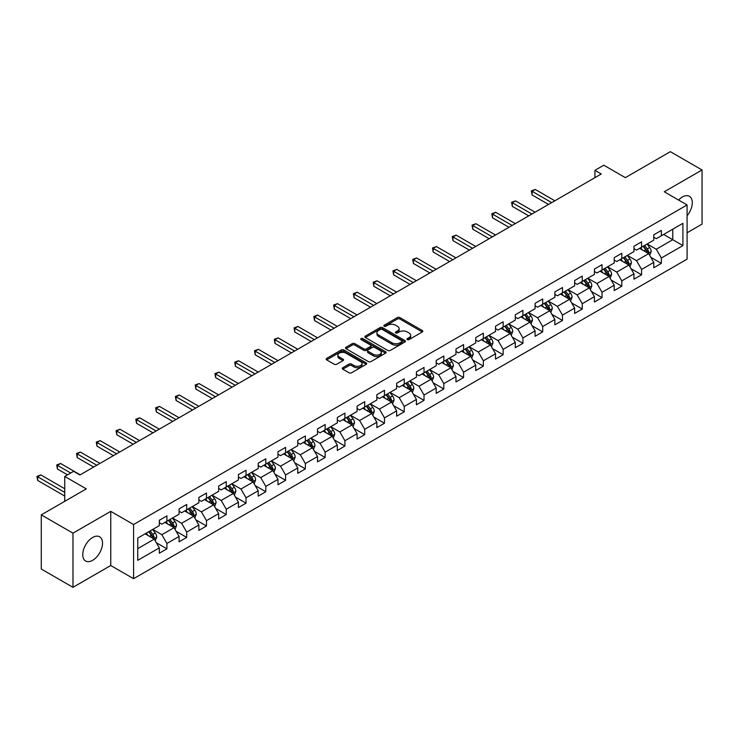 <?xml version="1.0" encoding="UTF-8"?>
<svg xmlns="http://www.w3.org/2000/svg" width="739" height="739" viewBox="0 0 739 739"><rect width="100%" height="100%" fill="white"/><g stroke="black" fill="none" stroke-linecap="round" stroke-linejoin="round"><path stroke-width="1.11" d="M407.328 339.589A1.229 0.711 0 0 0 409.073 339.589L422.292 331.95A1.764 1.016 0 0 0 422.81 331.229A1.764 1.016 0 0 0 422.292 330.518L399.891 317.585A1.764 1.016 0 0 0 397.406 317.585L384.178 325.215A1.229 0.711 0 0 0 383.818 325.714A1.229 0.711 0 0 0 384.178 326.222A1.229 0.711 0 0 0 385.924 326.222L387.633 325.234A5.635 3.252 0 0 1 395.596 325.234L397.462 326.315A5.635 3.252 0 0 1 399.115 328.606A5.635 3.252 0 0 1 397.462 330.906L395.753 331.894A1.229 0.711 0 0 0 395.393 332.402A1.229 0.711 0 0 0 395.753 332.901A1.229 0.711 0 0 0 397.499 332.901L399.208 331.913A5.635 3.252 0 0 1 407.171 331.913L409.036 332.993A5.635 3.252 0 0 1 410.69 335.294A5.635 3.252 0 0 1 409.036 337.594L407.328 338.582A1.229 0.711 0 0 0 406.967 339.081A1.229 0.711 0 0 0 407.328 339.589L407.328 338.582M92.634 560.319A13.986 8.074 120 0 0 101.77 547.996A13.986 8.074 120 0 0 99.626 536.791A13.986 8.074 120 0 0 92.634 537.484A13.986 8.074 120 0 0 83.498 549.807A13.986 8.074 120 0 0 85.641 561.012A13.986 8.074 120 0 0 92.634 560.319M687.094 215.742A13.986 8.074 120 0 0 689.395 196.288A13.986 8.074 120 0 0 682.402 196.98A13.986 8.074 120 0 0 678.596 200.057M342.776 367.726A1.764 1.016 0 0 0 342.259 368.447A1.764 1.016 0 0 0 342.776 369.167L349.057 372.798A1.764 1.016 0 0 0 351.552 372.798L366.23 364.318A1.764 1.016 0 0 0 366.747 363.597A1.764 1.016 0 0 0 366.23 362.877L343.829 349.944A1.764 1.016 0 0 0 341.344 349.944L326.656 358.424A1.764 1.016 0 0 0 326.148 359.145A1.764 1.016 0 0 0 326.656 359.865L334.25 364.244A1.764 1.016 0 0 0 336.735 364.244L343.025 360.614A1.764 1.016 0 0 0 343.543 359.902A1.764 1.016 0 0 0 343.025 359.182L339.256 357.011A4.711 2.716 0 0 1 337.88 355.089A4.711 2.716 0 0 1 340.79 352.577A4.711 2.716 0 0 1 345.917 353.159L360.66 361.676A4.711 2.716 0 0 1 362.045 363.597A4.711 2.716 0 0 1 359.136 366.11A4.711 2.716 0 0 1 354.009 365.519L351.552 364.105A1.764 1.016 0 0 0 349.057 364.105L342.776 367.726L342.776 369.167M687.094 232.776L702.05 224.139L702.05 169.97L670.356 151.671L625.351 177.656L603.8 165.213L594.923 170.339L601.26 173.998L79.951 474.974L73.614 471.316L64.736 476.433L64.736 501.319M72.976 533.161L72.976 587.329L110.758 565.511L110.758 511.351L72.976 533.161L41.282 514.861L86.287 488.876L64.736 476.433M110.758 511.351L133.583 524.524L687.094 204.962L687.094 259.121L133.583 578.692L133.583 524.524M702.05 169.97L664.269 191.78L687.094 204.962M387.763 350.452A1.764 1.016 0 0 0 390.247 350.452L404.935 341.972A1.764 1.016 0 0 0 405.452 341.252A1.764 1.016 0 0 0 404.935 340.54L382.534 327.608A1.764 1.016 0 0 0 380.04 327.608L365.362 336.079A1.764 1.016 0 0 0 364.844 336.799A1.764 1.016 0 0 0 365.362 337.52L387.763 350.452M361.556 339.848A1.229 0.711 0 0 1 362.812 340.023L385.555 353.159L370.895 361.62A1.764 1.016 0 0 1 368.41 361.62L346.009 348.688L346.009 347.256A1.764 1.016 0 0 0 345.492 347.977A1.764 1.016 0 0 0 346.009 348.688M346.009 347.256L352.291 343.626A1.764 1.016 0 0 1 354.785 343.626L363.865 348.873A1.764 1.016 0 0 0 366.359 348.873L370.525 346.462A1.764 1.016 0 0 0 371.043 345.741A1.764 1.016 0 0 0 370.525 345.03L361.066 339.57A1.229 0.711 0 0 1 360.706 339.062A1.229 0.711 0 0 1 361.463 338.407A1.229 0.711 0 0 1 362.812 338.564L385.582 351.709A1.764 1.016 0 0 1 386.1 352.429A1.764 1.016 0 0 1 385.582 353.15L385.582 351.709M72.976 587.329L41.282 569.03L41.282 514.861M156.335 542.712L166.922 548.828L166.922 543.479L179.097 536.459L179.097 541.798L186.699 537.41L186.699 532.062L198.874 525.041L198.874 530.38L206.477 525.992L206.477 520.644L218.652 513.623L218.652 518.963L226.254 514.575L226.254 509.226L238.429 502.206L238.429 507.545L246.032 503.157L246.032 497.809L258.207 490.779L258.207 496.128L265.809 491.731L265.809 486.391L277.975 479.362L277.975 484.71L285.587 480.313L285.587 474.974L297.752 467.944L297.752 473.293L305.364 468.896L305.364 463.556L317.53 456.526L317.53 461.875L325.142 457.478L325.142 452.139L337.307 445.109L337.307 450.457L344.919 446.06L344.919 440.721L357.085 433.691L357.085 439.031L364.697 434.643L364.697 429.304L376.862 422.274L376.862 427.613L384.474 423.225L384.474 417.886L396.64 410.856L396.64 416.196L404.251 411.808L404.251 406.459L416.417 399.439L416.417 404.778L424.029 400.39L424.029 395.042L436.195 388.021L436.195 393.36L443.806 388.973L443.806 383.624L455.972 376.604L455.972 381.943L463.584 377.555L463.584 372.207L475.75 365.186L475.75 370.525L483.361 366.138L483.361 360.789L495.527 353.759L495.527 359.108L503.139 354.711L503.139 349.371L515.305 342.342L515.305 347.69L522.916 343.293L522.916 337.954L535.082 330.924L535.082 336.273L542.694 331.876L542.694 326.536L554.86 319.507L554.86 324.855L562.471 320.458L562.471 315.119L574.637 308.089L574.637 313.438L582.249 309.041L582.249 303.701L594.415 296.672L594.415 302.011L602.026 297.623L602.026 292.284L614.192 285.254L614.192 290.593L621.804 286.205L621.804 280.866L633.97 273.836L633.97 279.176L641.581 274.788L641.581 269.439L653.747 262.419L653.747 267.758L661.359 263.37L661.359 258.022L682.91 245.579L682.91 223.335L672.767 229.182L672.767 239.722L682.91 245.579M166.922 548.828L159.319 553.215L159.319 547.876L137.759 560.319L137.759 538.066L159.319 525.623L159.319 520.284L166.922 515.887L166.922 521.235L179.097 514.205L179.097 508.866L186.699 504.469L186.699 509.818L198.874 502.788L198.874 497.439L206.477 493.052L206.477 498.391L218.652 491.37L218.652 486.022L226.254 481.634L226.254 486.973L238.429 479.953L238.429 474.604L246.032 470.216L246.032 475.556L258.207 468.535L258.207 463.187L265.809 458.799L265.809 464.138L277.975 457.118L277.975 451.769L285.587 447.381L285.587 452.721L297.752 445.691L297.752 440.352L305.364 435.964L305.364 441.303L317.53 434.273L317.53 428.934L325.142 424.546L325.142 429.886L337.307 422.856L337.307 417.517L344.919 413.119L344.919 418.468L357.085 411.438L357.085 406.099L364.697 401.702L364.697 407.05L376.862 400.021L376.862 394.681L384.474 390.284L384.474 395.633L396.64 388.603L396.64 383.264L404.251 378.867L404.251 384.215L416.417 377.186L416.417 371.846L424.029 367.449L424.029 372.798L436.195 365.768L436.195 360.42L443.806 356.032L443.806 361.371L455.972 354.351L455.972 349.002L463.584 344.614L463.584 349.953L475.75 342.933L475.75 337.584L483.361 333.197L483.361 338.536L495.527 331.515L495.527 326.167L503.139 321.779L503.139 327.118L515.305 320.098L515.305 314.749L522.916 310.362L522.916 315.701L535.082 308.671L535.082 303.332L542.694 298.944L542.694 304.283L554.86 297.254L554.86 291.914L562.471 287.526L562.471 292.866L574.637 285.836L574.637 280.497L582.249 276.1L582.249 281.448L594.415 274.418L594.415 269.079L602.026 264.682L602.026 270.031L614.192 263.001L614.192 257.662L621.804 253.265L621.804 258.613L633.97 251.583L633.97 246.244L641.581 241.847L641.581 247.196L653.747 240.166L653.747 234.826L661.359 230.429L661.359 235.778L682.91 223.335M164.889 522.399L174.025 527.674L161.85 534.703L152.724 529.429M159.319 522.695L161.85 524.163L166.922 521.235M161.85 534.703L166.922 543.479M174.025 527.674L179.097 536.459M184.667 510.982L193.803 516.256L181.628 523.286L172.501 518.011M179.097 511.277L181.628 512.737L186.699 509.818M181.628 523.286L186.699 532.062M193.803 516.256L198.874 525.041M204.444 499.564L213.58 504.839L201.405 511.859L192.279 506.594M198.874 499.86L201.405 501.319L206.477 498.391M201.405 511.859L206.477 520.644M213.58 504.839L218.652 513.623M224.222 488.146L233.358 493.421L221.183 500.442L212.056 495.176M218.652 488.442L221.183 489.902L226.254 486.973M221.183 500.442L226.254 509.226M233.358 493.421L238.429 502.206M243.999 476.729L253.135 482.004L240.96 489.024L231.834 483.759M238.429 477.024L240.96 478.484L246.032 475.556M240.96 489.024L246.032 497.809M253.135 482.004L258.207 490.779M263.777 465.311L272.913 470.586L260.738 477.606L251.611 472.341M258.207 465.607L260.738 467.066L265.809 464.138M260.738 477.606L265.809 486.391M272.913 470.586L277.975 479.362M283.554 453.894L292.681 459.159L280.515 466.189L271.389 460.924M277.975 454.189L280.515 455.649L285.587 452.721M280.515 466.189L285.587 474.974M292.681 459.159L297.752 467.944M303.332 442.476L312.458 447.742L300.293 454.771L291.166 449.497M297.752 442.772L300.293 444.231L305.364 441.303M300.293 454.771L305.364 463.556M312.458 447.742L317.53 456.526M323.109 431.059L332.236 436.324L320.07 443.354L310.943 438.079M317.53 431.345L320.07 432.814L325.142 429.886M320.07 443.354L325.142 452.139M332.236 436.324L337.307 445.109M342.887 419.641L352.013 424.907L339.848 431.936L330.721 426.662M337.307 419.928L339.848 421.396L344.919 418.468M339.848 431.936L344.919 440.721M352.013 424.907L357.085 433.691M362.664 408.224L371.791 413.489L359.625 420.519L350.498 415.244M357.085 408.51L359.625 409.979L364.697 407.05M359.625 420.519L364.697 429.304M371.791 413.489L376.862 422.274M382.442 396.806L391.568 402.071L379.403 409.101L370.276 403.827M376.862 397.092L379.403 398.561L384.474 395.633M379.403 409.101L384.474 417.886M391.568 402.071L396.64 410.856M402.219 385.379L411.346 390.654L399.18 397.684L390.053 392.409M396.64 385.675L399.18 387.144L404.251 384.215M399.18 397.684L404.251 406.459M411.346 390.654L416.417 399.439M421.997 373.962L431.123 379.236L418.958 386.266L409.831 380.991M416.417 374.257L418.958 375.717L424.029 372.798M418.958 386.266L424.029 395.042M431.123 379.236L436.195 388.021M441.774 362.544L450.901 367.819L438.735 374.839L429.608 369.574M436.195 362.84L438.735 364.299L443.806 361.371M438.735 374.839L443.806 383.624M450.901 367.819L455.972 376.604M461.552 351.127L470.678 356.401L458.513 363.422L449.386 358.156M455.972 351.422L458.513 352.882L463.584 349.953M458.513 363.422L463.584 372.207M470.678 356.401L475.75 365.186M481.329 339.709L490.456 344.984L478.29 352.004L469.163 346.739M475.75 340.005L478.29 341.464L483.361 338.536M478.29 352.004L483.361 360.789M490.456 344.984L495.527 353.759M501.107 328.292L510.233 333.566L498.068 340.587L488.941 335.321M495.527 328.587L498.068 330.047L503.139 327.118M498.068 340.587L503.139 349.371M510.233 333.566L515.305 342.342M520.884 316.874L530.011 322.139L517.845 329.169L508.718 323.904M515.305 317.17L517.845 318.629L522.916 315.701M517.845 329.169L522.916 337.954M530.011 322.139L535.082 330.924M540.662 305.456L549.788 310.722L537.622 317.752L528.496 312.486M535.082 305.752L537.622 307.212L542.694 304.283M537.622 317.752L542.694 326.536M549.788 310.722L554.86 319.507M560.439 294.039L569.566 299.304L557.4 306.334L548.264 301.059M554.86 294.325L557.4 295.794L562.471 292.866M557.4 306.334L562.471 315.119M569.566 299.304L574.637 308.089M580.217 282.621L589.343 287.887L577.177 294.916L568.042 289.642M574.637 282.908L577.177 284.376L582.249 281.448M577.177 294.916L582.249 303.701M589.343 287.887L594.415 296.672M599.994 271.204L609.121 276.469L596.955 283.499L587.819 278.224M594.415 271.49L596.955 272.959L602.026 270.031M596.955 283.499L602.026 292.284M609.121 276.469L614.192 285.254M619.772 259.786L628.898 265.052L616.732 272.081L607.597 266.807M614.192 260.073L616.732 261.541L621.804 258.613M616.732 272.081L621.804 280.866M628.898 265.052L633.97 273.836M639.549 248.359L648.676 253.634L636.51 260.664L627.374 255.389M633.97 248.655L636.51 250.124L641.581 247.196M636.51 260.664L641.581 269.439M648.676 253.634L653.747 262.419M663.64 234.457L672.767 239.722L656.287 249.246L647.152 243.972M653.747 237.237L656.287 238.706L661.359 235.778M656.287 249.246L661.359 258.022M110.758 565.511L133.583 578.692M594.923 170.339L594.923 177.656M137.759 548.606L154.248 539.091L145.112 533.817M154.248 539.091L159.319 547.876M650.773 257.255L661.359 263.37M630.995 268.673L641.581 274.788M611.218 280.09L621.804 286.205M591.44 291.508L602.026 297.623M571.663 302.935L582.249 309.041M551.885 314.352L562.471 320.458M532.108 325.77L542.694 331.876M512.33 337.187L522.916 343.293M492.553 348.605L503.139 354.711M472.775 360.022L483.361 366.138M452.998 371.44L463.584 377.555M433.22 382.857L443.806 388.973M413.443 394.275L424.029 400.39M393.665 405.693L404.251 411.808M373.888 417.11L384.474 423.225M354.11 428.528L364.697 434.643M334.333 439.954L344.919 446.06M314.555 451.372L325.142 457.478M294.778 462.79L305.364 468.896M275 474.207L285.587 480.313M255.223 485.625L265.809 491.731M235.445 497.042L246.032 503.157M215.668 508.46L226.254 514.575M195.89 519.877L206.477 525.992M176.113 531.295L186.699 537.41M407.817 339.755L409.036 339.053A5.635 3.252 0 0 0 410.69 336.753L410.69 335.294M399.115 328.606L399.115 330.074A5.635 3.252 0 0 1 397.462 332.374L396.252 333.077M422.265 331.968L399.891 319.045A1.764 1.016 0 0 0 397.406 319.045L384.677 326.398M404.935 340.54L404.935 341.972L382.534 329.067A1.764 1.016 0 0 0 380.04 329.067L365.38 337.529M401.822 341.76A1.229 0.711 0 0 0 402.182 341.252A1.229 0.711 0 0 0 401.822 340.753L382.155 329.4A1.229 0.711 0 0 0 380.419 329.4L378.617 330.444A5.635 3.252 0 0 0 376.964 332.744A5.635 3.252 0 0 0 378.617 335.044L392.049 342.804A5.635 3.252 0 0 0 400.021 342.804L401.822 341.76L401.822 343.219A1.229 0.711 0 0 0 402.182 342.72L402.182 341.252M376.964 332.744L376.964 334.204A5.635 3.252 0 0 0 378.617 336.504L378.617 335.044M401.822 343.219L400.021 344.263A5.635 3.252 0 0 1 392.049 344.263L378.617 336.504M346.037 348.706L352.291 345.085L352.291 343.626M371.043 345.741L371.043 347.21A1.764 1.016 0 0 1 370.525 347.93L366.359 350.332A1.764 1.016 0 0 1 363.865 350.332L354.785 345.085A1.764 1.016 0 0 0 352.291 345.085M373.297 354.314A4.711 2.716 0 0 0 378.423 354.905A4.711 2.716 0 0 0 381.333 352.392A4.711 2.716 0 0 0 379.948 350.471L374.756 347.469A1.764 1.016 0 0 0 372.271 347.469L368.096 349.88A1.764 1.016 0 0 0 367.579 350.591A1.764 1.016 0 0 0 368.096 351.311L373.297 354.314L373.297 355.773A4.711 2.716 0 0 0 378.423 356.364A4.711 2.716 0 0 0 381.333 353.852L381.333 352.392M367.579 350.591L367.579 352.06A1.764 1.016 0 0 0 368.096 352.78L368.096 351.311M373.297 355.773L368.096 352.78M362.045 363.597L362.045 365.066A4.711 2.716 0 0 1 359.136 367.569A4.711 2.716 0 0 1 354.009 366.987L351.552 365.565A1.764 1.016 0 0 0 349.057 365.565L342.794 369.177M337.88 355.089L337.88 356.549A4.711 2.716 0 0 0 339.256 358.47L339.256 357.011M342.998 360.632L339.256 358.47M366.23 362.877L366.23 364.318L343.829 351.413A1.764 1.016 0 0 0 341.344 351.413L326.684 359.875M649.683 255.371L651.188 251.565A4.748 2.744 -120 0 0 649.673 247.519L647.05 244.027M642.496 250.059L640.713 247.694M554.86 200.786L535.248 189.461L532.08 191.29L532.08 194.957L548.523 204.444M647.946 253.209L648.62 251.768A4.748 2.744 -120 0 0 647.262 248.914L644.648 245.422M643.457 246.105L646.357 249.985A2.42 1.395 60 0 1 646.801 250.715L648.62 251.768M643.124 246.299L645.738 249.791A4.748 2.744 60 0 1 647.096 252.646M532.08 194.957L531.378 190.893L551.691 202.615M531.378 190.893L535.248 189.461M629.905 266.788L631.411 262.992A4.748 2.744 -120 0 0 629.896 258.946L627.272 255.445M622.718 261.477L620.936 259.112M535.082 212.204L515.471 200.879L512.303 202.708L512.303 206.375L528.745 215.862M628.168 264.627L628.843 263.186A4.748 2.744 -120 0 0 627.485 260.331L624.871 256.839M623.679 257.523L626.58 261.403A2.42 1.395 60 0 1 627.023 262.133L628.843 263.186M623.346 257.717L625.961 261.209A4.748 2.744 60 0 1 627.319 264.072M512.303 206.375L511.6 202.31L531.914 214.033M511.6 202.31L515.471 200.879M610.128 278.206L611.633 274.409A4.748 2.744 -120 0 0 610.118 270.363L607.495 266.871M602.941 272.903L601.158 270.529M515.305 223.621L495.693 212.296L492.525 214.134L492.525 217.793L508.968 227.279M608.391 276.044L609.065 274.612A4.748 2.744 -120 0 0 607.707 271.749L605.093 268.257M603.902 268.941L606.802 272.82A2.42 1.395 60 0 1 607.246 273.559L609.065 274.612M603.569 269.135L606.183 272.626A4.748 2.744 60 0 1 607.541 275.49M492.525 217.793L491.823 213.728L512.136 225.45M491.823 213.728L495.693 212.296M590.35 289.623L591.856 285.827A4.748 2.744 -120 0 0 590.341 281.781L587.717 278.289M583.163 284.321L581.381 281.947M495.527 235.039L475.916 223.723L472.748 225.552L472.748 229.21L489.19 238.706M588.614 287.462L589.288 286.03A4.748 2.744 -120 0 0 587.93 283.166L585.316 279.675M584.124 280.367L587.025 284.238A2.42 1.395 60 0 1 587.468 284.977L589.288 286.03M583.792 280.552L586.406 284.044A4.748 2.744 60 0 1 587.764 286.908M472.748 229.21L472.055 225.146L492.359 236.868M472.055 225.146L475.916 223.723M570.573 301.041L572.078 297.244A4.748 2.744 -120 0 0 570.563 293.198L567.94 289.706M563.386 295.739L561.603 293.365M475.75 246.457L456.139 235.141L452.97 236.97L452.97 240.628L469.413 250.124M568.836 298.879L569.51 297.447A4.748 2.744 -120 0 0 568.152 294.584L565.538 291.092M564.347 291.785L567.247 295.655A2.42 1.395 60 0 1 567.691 296.394L569.51 297.447M564.014 291.97L566.628 295.461A4.748 2.744 60 0 1 567.995 298.325M452.97 240.628L452.277 236.563L472.581 248.286M452.277 236.563L456.139 235.141M550.795 312.458L552.301 308.662A4.748 2.744 -120 0 0 550.786 304.616L548.162 301.124M543.608 307.156L541.826 304.782M455.972 257.874L436.361 246.558L433.193 248.387L433.193 252.045L449.635 261.541M549.059 310.297L549.733 308.865A4.748 2.744 -120 0 0 548.375 306.001L545.761 302.51M544.569 303.202L547.47 307.073A2.42 1.395 60 0 1 547.913 307.812L549.733 308.865M544.237 303.387L546.851 306.888A4.748 2.744 60 0 1 548.218 309.743M433.193 252.045L432.5 247.981L452.804 259.712M432.5 247.981L436.361 246.558M531.018 323.876L532.523 320.079A4.748 2.744 -120 0 0 531.008 316.033L528.394 312.542M523.831 318.574L522.048 316.2M436.195 269.301L416.584 257.976L413.415 259.805L413.415 263.463L429.858 272.959M529.281 321.714L529.955 320.283A4.748 2.744 -120 0 0 528.597 317.428L525.983 313.927M524.792 314.62L527.692 318.491A2.42 1.395 60 0 1 528.136 319.23L529.955 320.283M524.459 314.805L527.073 318.306A4.748 2.744 60 0 1 528.44 321.16M413.415 263.463L412.722 259.398L433.026 271.13M412.722 259.398L416.584 257.976M511.24 335.294L512.746 331.497A4.748 2.744 -120 0 0 511.231 327.451L508.617 323.959M504.053 329.991L502.271 327.617M416.417 280.718L396.806 269.393L393.638 271.222L393.638 274.88L410.08 284.376M509.504 333.141L510.178 331.7A4.748 2.744 -120 0 0 508.82 328.846L506.206 325.345M505.014 326.038L507.915 329.908A2.42 1.395 60 0 1 508.358 330.647L510.178 331.7M504.682 326.232L507.296 329.723A4.748 2.744 60 0 1 508.663 332.578M393.638 274.88L392.945 270.816L413.249 282.547M392.945 270.816L396.806 269.393M491.463 346.711L492.968 342.914A4.748 2.744 -120 0 0 491.453 338.868L488.839 335.377M484.276 341.409L482.493 339.035M396.64 292.136L377.029 280.811L373.86 282.64L373.86 286.298L390.303 295.794M489.726 344.559L490.4 343.118A4.748 2.744 -120 0 0 489.042 340.263L486.428 336.772M485.237 337.455L488.137 341.326A2.42 1.395 60 0 1 488.581 342.065L490.4 343.118M484.904 337.649L487.518 341.141A4.748 2.744 60 0 1 488.885 343.995M373.86 286.298L373.167 282.233L393.471 293.965M373.167 282.233L377.029 280.811M471.685 358.129L473.191 354.332A4.748 2.744 -120 0 0 471.676 350.286L469.062 346.794M464.498 352.826L462.716 350.452M376.862 303.553L357.251 292.228L354.083 294.057L354.083 297.715L370.525 307.212M469.949 355.976L470.623 354.535A4.748 2.744 -120 0 0 469.265 351.681L466.651 348.189M465.459 348.873L468.36 352.752A2.42 1.395 60 0 1 468.803 353.482L470.623 354.535M465.127 349.067L467.741 352.558A4.748 2.744 60 0 1 469.108 355.413M354.083 297.715L353.39 293.66L373.694 305.383M353.39 293.66L357.251 292.228M451.908 369.555L453.413 365.75A4.748 2.744 -120 0 0 451.898 361.704L449.284 358.212M444.721 364.244L442.938 361.87M357.085 314.971L337.474 303.646L334.305 305.475L334.305 309.133L350.748 318.629M450.171 367.394L450.845 365.953A4.748 2.744 -120 0 0 449.488 363.098L446.873 359.607M445.682 360.29L448.582 364.17A2.42 1.395 60 0 1 449.026 364.9L450.845 365.953M445.349 360.484L447.963 363.976A4.748 2.744 60 0 1 449.33 366.83M334.305 309.133L333.612 305.078L353.916 316.8M333.612 305.078L337.474 303.646M432.13 380.973L433.636 377.167A4.748 2.744 -120 0 0 432.121 373.121L429.507 369.629M424.943 375.661L423.161 373.287M337.307 326.389L317.696 315.063L314.528 316.892L314.528 320.56L330.97 330.047M430.394 378.811L431.068 377.37A4.748 2.744 -120 0 0 429.71 374.516L427.096 371.024M425.904 371.708L428.805 375.588A2.42 1.395 60 0 1 429.248 376.317L431.068 377.37M425.572 371.902L428.186 375.394A4.748 2.744 60 0 1 429.553 378.248M314.528 320.56L313.835 316.495L334.139 328.218M313.835 316.495L317.696 315.063M412.353 392.391L413.858 388.585A4.748 2.744 -120 0 0 412.344 384.539L409.729 381.047M405.166 387.079L403.383 384.714M317.53 337.806L297.919 326.481L294.75 328.31L294.75 331.977L311.193 341.464M410.616 390.229L411.29 388.788A4.748 2.744 -120 0 0 409.933 385.934L407.318 382.442M406.127 383.125L409.027 387.005A2.42 1.395 60 0 1 409.471 387.735L411.29 388.788M405.794 383.319L408.408 386.811A4.748 2.744 60 0 1 409.776 389.665M294.75 331.977L294.057 327.913L314.361 339.635M294.057 327.913L297.919 326.481M392.575 403.808L394.081 400.011A4.748 2.744 -120 0 0 392.566 395.965L389.952 392.464M385.388 398.497L383.606 396.132M297.752 349.224L278.141 337.899L274.973 339.728L274.973 343.395L291.415 352.882M390.839 401.647L391.513 400.205A4.748 2.744 -120 0 0 390.155 397.351L387.541 393.859M386.349 394.543L389.25 398.423A2.42 1.395 60 0 1 389.693 399.152L391.513 400.205M386.017 394.737L388.631 398.229A4.748 2.744 60 0 1 389.998 401.092M274.973 343.395L274.28 339.33L294.584 351.053M274.28 339.33L278.141 337.899M372.798 415.226L374.303 411.429A4.748 2.744 -120 0 0 372.789 407.383L370.174 403.891M365.611 409.923L363.828 407.549M277.975 360.641L258.364 349.316L255.195 351.154L255.195 354.812L271.638 364.299M371.061 413.064L371.735 411.632A4.748 2.744 -120 0 0 370.378 408.769L367.763 405.277M366.572 405.96L369.472 409.84A2.42 1.395 60 0 1 369.916 410.579L371.735 411.632M366.239 406.154L368.863 409.646A4.748 2.744 60 0 1 370.221 412.51M255.195 354.812L254.502 350.748L274.806 362.47M254.502 350.748L258.364 349.316M353.02 426.643L354.526 422.847A4.748 2.744 -120 0 0 353.011 418.801L350.397 415.309M345.834 421.341L344.06 418.967M258.197 372.059L238.586 360.743L235.418 362.572L235.418 366.23L251.86 375.717M351.284 424.482L351.958 423.05A4.748 2.744 -120 0 0 350.6 420.186L347.986 416.694M346.794 417.387L349.695 421.258A2.42 1.395 60 0 1 350.138 421.997L351.958 423.05M346.462 417.572L349.085 421.064A4.748 2.744 60 0 1 350.443 423.927M235.418 366.23L234.725 362.165L255.029 373.888M234.725 362.165L238.586 360.743M333.243 438.061L334.749 434.264A4.748 2.744 -120 0 0 333.234 430.218L330.619 426.726M326.056 432.758L324.282 430.384M238.42 383.476L218.809 372.16L215.64 373.989L215.64 377.647L232.083 387.144M331.506 435.899L332.18 434.467A4.748 2.744 -120 0 0 330.823 431.604L328.208 428.112M327.017 428.805L329.917 432.675A2.42 1.395 60 0 1 330.361 433.414L332.18 434.467M326.684 428.989L329.308 432.481A4.748 2.744 60 0 1 330.666 435.345M215.64 377.647L214.947 373.583L235.251 385.305M214.947 373.583L218.809 372.16M313.465 449.478L314.971 445.682A4.748 2.744 -120 0 0 313.456 441.636L310.842 438.144M306.279 444.176L304.505 441.802M218.642 394.894L199.031 383.578L195.863 385.407L195.863 389.065L212.305 398.561M311.729 447.317L312.403 445.885A4.748 2.744 -120 0 0 311.045 443.021L308.431 439.529M307.239 440.222L310.14 444.093A2.42 1.395 60 0 1 310.583 444.832L312.403 445.885M306.907 440.407L309.53 443.908A4.748 2.744 60 0 1 310.888 446.762M195.863 389.065L195.17 385.001L215.474 396.732M195.17 385.001L199.031 383.578M293.688 460.896L295.194 457.099A4.748 2.744 -120 0 0 293.679 453.053L291.064 449.561M286.501 455.593L284.727 453.219M198.874 406.321L179.254 394.995L176.085 396.825L176.085 400.483L192.528 409.979M291.951 458.734L292.635 457.302A4.748 2.744 -120 0 0 291.268 454.448L288.653 450.947M287.462 451.64L290.362 455.51A2.42 1.395 60 0 1 290.806 456.249L292.635 457.302M287.129 451.825L289.753 455.326A4.748 2.744 60 0 1 291.111 458.18M176.085 400.483L175.392 396.418L195.696 408.15M175.392 396.418L179.254 394.995M273.91 472.313L275.416 468.517A4.748 2.744 -120 0 0 273.901 464.471L271.287 460.979M266.724 467.011L264.95 464.637M179.097 417.738L159.476 406.413L156.308 408.242L156.308 411.9L172.75 421.396M272.174 470.161L272.857 468.72A4.748 2.744 -120 0 0 271.49 465.866L268.876 462.365M267.684 463.057L270.585 466.928A2.42 1.395 60 0 1 271.028 467.667L272.857 468.72M267.352 463.251L269.975 466.743A4.748 2.744 60 0 1 271.333 469.598M156.308 411.9L155.615 407.836L175.919 419.567M155.615 407.836L159.476 406.413M254.133 483.731L255.639 479.934A4.748 2.744 -120 0 0 254.124 475.888L251.509 472.397M246.946 478.429L245.172 476.055M159.319 429.156L139.699 417.831L136.53 419.66L136.53 423.318L152.973 432.814M252.396 481.579L253.08 480.138A4.748 2.744 -120 0 0 251.713 477.283L249.098 473.791M247.907 474.475L250.807 478.345A2.42 1.395 60 0 1 251.251 479.084L253.08 480.138M247.574 474.669L250.198 478.161A4.748 2.744 60 0 1 251.556 481.015M136.53 423.318L135.837 419.253L156.141 430.985M135.837 419.253L139.699 417.831M234.355 495.148L235.861 491.352A4.748 2.744 -120 0 0 234.346 487.306L231.732 483.814M227.169 489.846L225.395 487.472M139.542 440.573L119.93 429.248L116.753 431.077L116.753 434.735L133.196 444.231M232.619 492.996L233.302 491.555A4.748 2.744 -120 0 0 231.935 488.701L229.321 485.209M228.129 485.892L231.03 489.772A2.42 1.395 60 0 1 231.473 490.502L233.302 491.555M227.797 486.086L230.42 489.578A4.748 2.744 60 0 1 231.778 492.433M116.753 434.735L116.06 430.68L136.364 442.402M116.06 430.68L119.93 429.248M214.578 506.575L216.084 502.769A4.748 2.744 -120 0 0 214.569 498.723L211.954 495.232M207.391 501.264L205.618 498.89M119.764 451.991L100.153 440.666L96.975 442.495L96.975 446.153L113.418 455.649M212.841 504.414L213.525 502.973A4.748 2.744 -120 0 0 212.158 500.118L209.543 496.626M208.352 497.31L211.262 501.19A2.42 1.395 60 0 1 211.696 501.92L213.525 502.973M208.019 497.504L210.643 500.996A4.748 2.744 60 0 1 212.001 503.85M96.975 446.153L96.282 442.098L116.596 453.82M96.282 442.098L100.153 440.666M194.8 517.993L196.306 514.187A4.748 2.744 -120 0 0 194.791 510.141L192.177 506.649M187.614 512.681L185.84 510.307M99.987 463.408L80.375 452.083L77.198 453.912L77.198 457.58L93.641 467.066M193.064 515.831L193.747 514.39A4.748 2.744 -120 0 0 192.38 511.536L189.766 508.044M188.574 508.728L191.484 512.607A2.42 1.395 60 0 1 191.918 513.337L193.747 514.39M188.242 508.922L190.865 512.413A4.748 2.744 60 0 1 192.223 515.268M77.198 457.58L76.505 453.515L96.818 465.237M76.505 453.515L80.375 452.083M175.023 529.41L176.529 525.605A4.748 2.744 -120 0 0 175.014 521.558L172.399 518.067M167.836 524.099L166.063 521.734M80.209 474.826L60.598 463.501L57.42 465.33L57.42 468.997L67.526 474.826M173.286 527.249L173.97 525.808A4.748 2.744 -120 0 0 172.603 522.953L169.988 519.462M168.797 520.145L171.707 524.025A2.42 1.395 60 0 1 172.141 524.755L173.97 525.808M168.464 520.339L171.088 523.831A4.748 2.744 60 0 1 172.446 526.685M57.42 468.997L56.727 464.933L70.695 472.997M56.727 464.933L60.598 463.501M155.245 540.828L156.751 537.031A4.748 2.744 -120 0 0 155.236 532.985L152.622 529.484M148.059 535.516L146.285 533.152M64.736 488.738L40.821 474.918L37.643 476.747L37.643 480.415L64.736 496.054M153.509 538.666L154.192 537.225A4.748 2.744 -120 0 0 152.825 534.371L150.211 530.879M149.019 531.563L151.929 535.442A2.42 1.395 60 0 1 152.363 536.172L154.192 537.225M148.687 531.757L151.31 535.248A4.748 2.744 60 0 1 152.668 538.112M37.643 480.415L36.95 476.35L64.736 492.396M36.95 476.35L40.821 474.918M409.036 339.053L409.036 337.594M395.753 332.901L395.753 331.894M397.462 332.374L397.462 330.906M384.178 326.222L384.178 325.215M397.406 319.045L397.406 317.585M399.891 319.045L399.891 317.585M422.292 331.95L422.292 330.518M365.362 337.52L365.362 336.079M380.04 329.067L380.04 327.608M382.534 329.067L382.534 327.608M392.049 344.263L392.049 342.804M400.021 344.263L400.021 342.804M354.785 345.085L354.785 343.626M363.865 350.332L363.865 348.873M366.359 350.332L366.359 348.873M370.525 347.93L370.525 346.462M362.812 340.023L362.812 338.564M349.057 365.565L349.057 364.105M351.552 365.565L351.552 364.105M354.009 366.987L354.009 365.519M343.025 360.614L343.025 359.182M326.656 359.865L326.656 358.424M341.344 351.413L341.344 349.944M343.829 351.413L343.829 349.944M648.205 253.366L651.151 251.657M647.262 248.914L649.673 247.519M643.881 250.863L645.738 249.791M628.427 264.784L631.374 263.075M627.485 260.331L629.896 258.946M624.104 262.28L625.961 261.209M608.65 276.201L611.596 274.502M607.707 271.749L610.118 270.363M604.326 273.698L606.183 272.626M588.872 287.619L591.819 285.919M587.93 283.166L590.341 281.781M584.549 285.125L586.406 284.044M569.095 299.036L572.041 297.337M568.152 294.584L570.563 293.198M564.772 296.542L566.628 295.461M549.317 310.454L552.273 308.754M548.375 306.001L550.786 304.616M544.994 307.96L546.851 306.888M529.54 321.871L532.496 320.172M528.597 317.428L531.008 316.033M525.217 319.377L527.073 318.306M509.762 333.289L512.718 331.589M508.82 328.846L511.231 327.451M505.439 330.795L507.296 329.723M489.994 344.707L492.941 343.007M489.042 340.263L491.453 338.868M485.662 342.212L487.518 341.141M470.216 356.124L473.163 354.424M469.265 351.681L471.676 350.286M465.884 353.63L467.741 352.558M450.439 367.542L453.386 365.842M449.488 363.098L451.898 361.704M446.107 365.048L447.963 363.976M430.661 378.968L433.608 377.259M429.71 374.516L432.121 373.121M426.329 376.465L428.186 375.394M410.884 390.386L413.831 388.677M409.933 385.934L412.344 384.539M406.552 387.883L408.408 386.811M391.107 401.804L394.053 400.095M390.155 397.351L392.566 395.965M386.774 399.3L388.631 398.229M371.329 413.221L374.276 411.521M370.378 408.769L372.789 407.383M366.997 410.718L368.863 409.646M351.552 424.639L354.498 422.939M350.6 420.186L353.011 418.801M347.219 422.145L349.085 421.064M331.774 436.056L334.721 434.356M330.823 431.604L333.234 430.218M327.442 433.562L329.308 432.481M311.997 447.474L314.943 445.774M311.045 443.021L313.456 441.636M307.664 444.98L309.53 443.908M292.219 458.891L295.166 457.192M291.268 454.448L293.679 453.053M287.887 456.397L289.753 455.326M272.442 470.309L275.388 468.609M271.49 465.866L273.901 464.471M268.109 467.815L269.975 466.743M252.664 481.726L255.611 480.027M251.713 477.283L254.124 475.888M248.332 479.232L250.198 478.161M232.887 493.144L235.833 491.444M231.935 488.701L234.346 487.306M228.563 490.65L230.42 489.578M213.109 504.561L216.056 502.862M212.158 500.118L214.569 498.723M208.786 502.067L210.643 500.996M193.332 515.988L196.278 514.279M192.38 511.536L194.791 510.141M189.008 513.485L190.865 512.413M173.554 527.406L176.501 525.697M172.603 522.953L175.014 521.558M169.231 524.902L171.088 523.831M153.777 538.823L156.723 537.114M152.825 534.371L155.236 532.985M149.454 536.32L151.31 535.248"/></g></svg>
